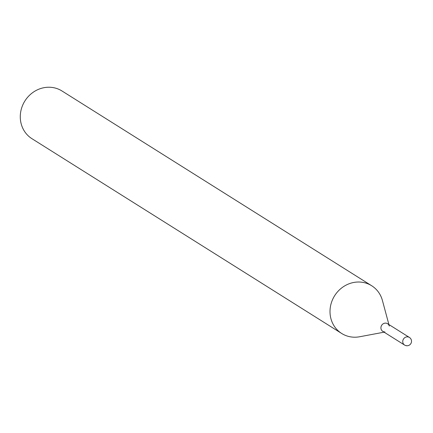 <?xml version="1.0" encoding="UTF-8"?>
<svg xmlns="http://www.w3.org/2000/svg" width="433" height="433" viewBox="0 0 433 433"><rect width="100%" height="100%" fill="white"/><g stroke="black" fill="none" stroke-linecap="round" stroke-linejoin="round"><path stroke-width="0.65" d="M384.926 331.954A4.509 4.168 -57.8 0 1 382.788 331.353A4.509 4.168 -57.8 0 1 380.926 327.575A4.509 4.168 -57.8 0 1 383.308 323.716A4.509 4.168 -57.8 0 1 387.589 323.716A4.509 4.168 -57.8 0 1 389.31 326.076M406.749 345.675A4.509 4.168 -57.8 0 1 404.611 345.074L382.788 331.353A4.509 4.168 -57.8 0 1 381.148 326.406A4.509 4.168 -57.8 0 1 385.451 323.121A4.509 4.168 -57.8 0 1 387.589 323.716L409.412 337.442A4.509 4.168 -57.8 0 0 407.274 336.842A4.509 4.168 -57.8 0 0 402.75 341.301A4.509 4.168 -57.8 0 0 404.611 345.074A4.509 4.509 0 0 0 411.35 342.487A4.509 4.509 0 0 0 409.412 337.442M384.093 332.176L359.623 336.76A28.188 26.061 -57.8 0 1 355.044 337.21A28.188 26.061 -57.8 0 1 341.68 333.47L31.95 138.69A28.188 26.061 -57.8 0 1 21.715 107.768A28.188 26.061 -57.8 0 1 48.599 87.233A28.188 26.061 -57.8 0 1 61.962 90.968L371.693 285.753A28.188 26.061 -57.8 0 1 382.426 300.502L388.894 324.539M341.68 333.47A28.188 26.061 -57.8 0 1 331.44 302.548A28.188 26.061 -57.8 0 1 358.324 282.013A28.188 26.061 -57.8 0 1 371.693 285.753"/></g></svg>
